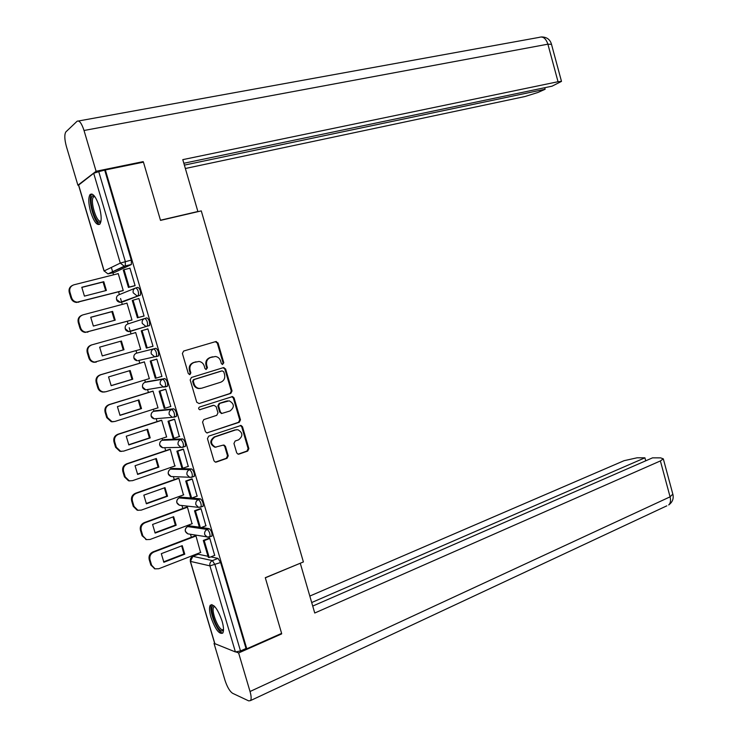<?xml version="1.0" encoding="UTF-8"?>
<svg xmlns="http://www.w3.org/2000/svg" width="738" height="738" viewBox="0 0 738 738"><rect width="100%" height="100%" fill="white"/><g stroke="black" fill="none" stroke-linecap="round" stroke-linejoin="round"><path stroke-width="1.11" d="M222.47 364.507L223.808 362.782L218.014 342.949L215.717 341.593L183.651 351.039L182.397 353.474L188.328 373.631L189.98 374.572L190.847 372.856L190.081 370.255C189.352 366.472 190.681 363.88 194.057 362.459L199.039 361.454C201.603 361.888 203.328 363.382 204.214 365.956L204.97 368.548L206.087 369.526L206.741 367.911L205.994 365.328L206.695 365.199C205.976 361.445 207.277 358.871 210.598 357.478L215.459 356.482C218.014 356.897 219.73 358.391 220.616 360.965L221.363 363.539L222.47 364.507L223.079 362.921L217.295 343.105L215.376 341.694M189.472 374.618L190.164 372.985L189.398 370.384L190.081 370.255M206.087 369.526L207.452 367.782L206.695 365.199M199.38 527.163L189.445 525.843M190.727 497.947L181.013 497.191M193.743 476.61L194.251 476.425C194.648 473.307 193.762 470.807 191.594 468.934L172.554 468.455M184.804 446.628L185.358 446.435C185.773 443.252 184.897 440.743 182.729 438.916L164.076 439.627M175.792 416.564L176.437 416.352C176.871 413.096 175.995 410.577 173.827 408.806L155.561 410.706M166.64 386.435L167.489 386.168C167.932 382.847 167.074 380.319 164.897 378.594L147.028 381.703M99.243 206.502C95.986 196.843 92.942 192.839 90.11 194.491C88.182 197.627 88.385 203.522 90.719 212.175C93.938 221.787 96.992 225.782 99.861 224.14C101.77 221.077 101.567 215.192 99.243 206.502M222.055 621.027C217.728 608.961 213.808 603.684 210.302 605.188C209.057 607.273 209.278 611.313 210.976 617.309C215.238 629.293 219.158 634.56 222.738 633.103C223.965 631.055 223.743 627.032 222.055 621.027M236.704 452.864L238.079 454.184L238.983 454.119L247.7 451.066L248.872 448.612L242.498 426.776L241.058 425.448L208.679 436.149L207.452 438.63L213.974 460.807L215.348 462.126L216.299 462.071L227.036 458.298L228.245 455.826L225.477 446.398L224.066 445.069L223.18 445.134L215.422 447.136C210.395 444.064 210.219 440.66 214.906 436.942L235.662 429.903L237.922 429.737C242.95 432.726 243.171 436.093 238.568 439.848L235.145 441.02L233.955 443.483L236.704 452.864M105.35 169.961L143.44 162.148L160.515 220.385L201.271 210.893L303.392 561.95L265.283 577.697L281.612 633.379L246.787 648.794L105.35 169.961L98.735 171.64L125.331 261.566L125.294 266.086L108.44 273.678M230.846 393.372L232.036 390.956L225.616 368.991L223.328 367.662L191.419 377.478L190.183 379.932L196.742 402.247L199.094 403.557L230.846 393.372L230.108 393.465L231.298 391.048L224.887 369.111L223.162 367.709M234.075 397.93L240.468 419.83L239.287 422.265L206.825 432.92L205.367 431.573L202.572 422.062L203.808 419.59L216.751 415.328L217.968 412.874L216.123 406.601L213.817 405.3L199.712 409.719C198.338 408.926 198.273 408.031 199.528 407.035L232.562 396.564L234.075 397.93L233.328 398.013L239.721 419.885L240.468 419.83M198.282 554.238L192.858 556.351L198.282 554.238L207.996 556.286M210.847 556.886L218.033 558.398L212.424 560.612L214.998 564.755L240.496 650.953L235.413 651.949L214.73 643.61L190.293 561.341M111.346 267.442L112.702 272.027M112.932 272.802L113.532 274.822M118.578 291.814L119.399 294.6M120.562 298.53L121.632 302.119M121.641 302.146L122.305 304.407M127.314 321.279L128.089 323.899M129.215 327.7L131.05 333.89M136.032 350.67L136.751 353.105M138.91 360.393L139.759 363.225M144.731 380.005L145.386 382.201M147.563 389.563L148.421 392.459M153.403 409.258L153.984 411.204M156.198 418.667L157.065 421.601M162.056 438.409L162.563 440.125M164.805 447.689L165.69 450.66M170.672 467.468L171.115 468.953M173.393 476.637L174.279 479.617M179.269 496.443L179.638 497.689M181.954 505.512L182.839 508.482M187.83 525.318L188.135 526.332M190.496 534.312L191.373 537.264M196.373 554.109L196.603 554.884M246.787 648.794L246.022 648.508L240.496 650.953M131.216 264.61L114.704 272.35L107.979 273.899L124.261 266.197L131.392 264.472L124.261 266.197L120.285 263.097L93.698 173.292L98.735 171.64M104.049 270.994L78.542 185.137L93.698 173.292M122.36 290.827L123.246 290.569L118.2 273.521L117.6 273.798M134.159 285.938L135.1 285.671L129.916 268.115L129.418 268.337M143.117 316.242L144.076 316.039L138.901 298.53L133.071 300.181L138.209 317.543L144.048 315.938M131.078 320.246L131.982 320.043L126.945 303.05L126.078 303.383L126.973 303.143M147.868 328.853L146.927 329.13L147.877 328.871L153.024 346.297L152.074 346.537L153.015 346.27M139.777 349.591L140.69 349.434L135.672 332.487L134.786 332.755L135.672 332.506M139.796 349.655L140.681 349.406M161.096 376.62L161.945 376.463L156.807 359.074L155.875 359.388M149.344 378.622L148.458 378.889L149.371 378.723L144.371 361.832L143.495 362.127M170.33 406.583L170.829 406.537L165.709 389.194L164.768 389.461M157.406 407.985L158.024 407.92L153.034 391.085L152.139 391.315M179.334 436.518L174.583 419.221L173.624 419.424M166.17 437.044L166.65 437.025L161.677 420.245L160.764 420.411M188.236 466.37L183.43 449.156L182.461 449.304M174.841 466.029L170.293 449.313L169.362 449.414M197.092 496.13L192.249 478.98L191.262 479.073M183.458 494.93L178.873 478.289L177.932 478.325M205.902 525.807L201.04 508.722L200.035 508.759M192.037 523.749L187.434 507.172L186.474 507.154M214.666 555.382L209.804 538.362L208.789 538.343M200.57 552.476L195.967 535.972L194.989 535.889M211.502 536.305L211.954 536.12C212.313 533.122 211.409 530.64 209.251 528.676L207.249 529.432C209.407 531.406 210.312 533.888 209.952 536.895L209.527 537.07M201.456 527.476L209.251 528.676M191.806 498.049L200.432 498.851C202.599 500.77 203.494 503.261 203.116 506.323L202.636 506.499M155.939 348.281L136.502 353.179L155.939 348.281C158.117 349.96 158.965 352.496 158.504 355.891L156.853 356.38M156.465 356.463L154.934 356.814M149.261 325.679L145.829 326.38L142.249 323.401C141.779 320.956 142.655 319.305 144.879 318.438L146.954 317.866C149.131 319.499 149.98 322.045 149.5 325.513L129.565 331.353M135.958 287.875L137.941 287.359C140.119 288.936 140.949 291.501 140.46 295.043L123.403 301.685L120.857 302.091M246.022 648.508L220.616 562.522L218.033 558.398M104.778 170.395L131.272 260.09L131.392 264.472M205.994 365.328C205.265 361.583 206.566 359.019 209.887 357.616L212.526 356.823M189.398 370.384C188.67 366.611 189.989 364.009 193.365 362.598L196.04 361.795M199.094 403.557L230.108 393.465M223.78 371.795L222.166 370.863L194.177 379.516L193.31 381.232L194.112 383.972C194.97 386.472 196.631 387.957 199.103 388.428L201.622 388.225L220.717 382.219C224.001 380.799 225.284 378.216 224.564 374.498L223.78 371.795M200.349 388.465L198.402 388.529C195.939 388.05 194.269 386.574 193.421 384.083L192.618 381.343L193.485 379.627L221.446 370.993M206.861 432.929L238.54 422.311L239.721 419.885M213.097 405.374L199.684 409.719M230.025 410.965C234.693 407.164 234.426 403.787 229.214 400.826L219.804 403.363L218.596 405.808L220.431 412.072L221.907 413.428L230.025 410.965M227.673 400.854L227.11 400.992M221.972 413.437L219.703 412.136L217.867 405.872L219.085 403.437L226.381 401.075M233.328 398.013L231.76 396.638M236.538 429.7L235.662 429.903M216.031 447.21L214.693 447.145C209.675 444.073 209.509 440.678 214.186 436.961L234.924 429.94M215.321 462.126L226.308 458.298L227.507 455.826L224.749 446.407L223.346 445.088L224.066 445.069M238.042 454.174L246.935 451.066L248.116 448.621L241.75 426.822L240.302 425.485L241.058 425.448M123.052 290.652L76.567 302.451C73.763 302.128 71.872 300.643 70.913 297.977L69.234 292.377C68.542 289.176 69.63 286.842 72.49 285.385M105.682 290.643L103.062 282.017L81.77 287.423M134.989 285.717L128.412 287.423L129.196 287.1L124.049 269.693L129.943 268.208M129.196 287.1L135.072 285.578M128.412 287.423L123.274 270.043L124.049 269.693M123.228 290.495L77.241 302.156C74.427 301.842 72.536 300.348 71.577 297.672L69.898 292.064C69.197 288.457 70.544 286.03 73.948 284.803L118.237 273.641M103.781 281.695L81.789 287.276L84.427 296.123L106.383 290.458L103.781 281.695L103.062 282.017M197.258 211.824L197.876 211.511L182.784 159.639L558.029 81.724L547.891 44.179L84.031 130.488L96.097 171.271L143.172 161.631L143.338 162.175M160.469 220.219L197.876 211.511M185.358 168.495L525.032 96.512L537.993 92.444L545.133 89.252L184.38 165.118M84.031 130.488C81.604 123.181 79.289 120.1 77.084 121.253L65.867 131.908C64.307 134.473 64.483 139.316 66.383 146.465L77.896 185.21L96.097 171.271M183.836 163.273L552.061 86.171L561.489 81.392L558.029 81.724M544.718 87.702L545.133 89.252M142.01 162.443L143.172 161.631M77.896 185.21L78.468 185.09M265.32 577.817L300.08 563.325M300.301 563.362L314.748 613.02L660.39 460.936L663.314 458.861L660.648 457.874L652.53 457.846L312.728 606.073M666.792 505.844L250.56 700.556L248.715 700.888L232.618 693.305C229.749 691.377 227.193 686.995 224.942 680.168L214.029 643.444L214.61 643.195M250.56 700.556C251.474 699.015 251.298 695.999 250.034 691.506L238.623 652.955L236.289 652.051M214.712 643.711L214.029 643.444M645.722 460.816L644.92 457.818L637.06 457.8L624.053 460.696L309.812 596.064M644.92 457.818L311.704 602.54M238.623 652.955L281.658 633.896L280.947 633.665M281.658 633.896L281.519 633.416M100.912 221.557L100.34 222.129C95.755 225.68 87.73 198.633 92.573 195.911L94.316 195.948M101.005 220.948L101.014 220.939C96.936 224.167 89.584 200.505 93.541 196.926L94.704 196.456M91.946 194.011L91.669 194.26C87.315 198.116 94.261 223.845 99.741 224.26M223.503 630.28L221.584 631.082C215.588 629.449 207.904 603.564 214.149 605.999L214.223 606.027M214.675 606.488L213.808 607.005C210.865 610.049 217.719 628.675 222.184 629.772L223.522 629.606M211.861 604.56L211.751 604.699C208.116 608.463 216.585 631.525 222.129 632.936M131.973 319.997L85.257 332.414C82.601 332.035 80.811 330.578 79.907 328.032L78.237 322.451C77.536 319 78.782 316.593 81.973 315.227M114.473 320.338L111.881 311.667L90.728 317.331M144.067 315.984L137.406 317.801L132.277 300.486L133.071 300.181M137.406 317.801L138.209 317.543M131.954 319.96L85.949 332.183C83.283 331.805 81.494 330.338 80.58 327.792L78.911 322.202C78.21 318.595 79.556 316.159 82.933 314.877L126.982 303.161M112.61 311.399L90.737 317.257L93.366 326.076L115.211 320.135L112.61 311.399L111.881 311.667M96.291 362.1L93.938 362.284C91.411 361.86 89.722 360.421 88.874 357.995L87.204 352.432C86.512 348.843 87.84 346.39 91.198 345.07L91.687 344.923M102.268 355.919L123.246 349.913L120.663 341.224L99.658 347.146L120.663 341.224M142.065 330.578L141.262 330.818L146.373 348.087L147.185 347.884L142.065 330.578L147.895 328.945M147.185 347.884L152.997 346.205M140.663 349.332L94.639 362.109C92.112 361.675 90.423 360.245 89.566 357.81L87.896 352.229C87.204 348.64 88.532 346.177 91.899 344.858L135.7 332.589M99.658 347.146L102.278 355.937L124.002 349.72L121.41 341.002M124.002 349.72L123.246 349.913M104.805 391.97L102.6 392.053C100.211 391.583 98.615 390.181 97.803 387.856L96.152 382.312C95.451 378.723 96.779 376.26 100.11 374.895L144.38 361.869M111.106 385.623L132.001 379.35L129.464 370.734M156.816 359.111L150.211 361.057L155.303 378.271L156.133 378.124L151.032 360.882L156.834 359.166M156.133 378.124L161.917 376.371M150.211 361.057L151.032 360.882M149.344 378.612L105.912 391.749L103.32 391.933C100.931 391.463 99.326 390.061 98.523 387.727L96.853 382.173C96.161 378.585 97.49 376.103 100.829 374.747L144.39 361.915M111.17 385.697L132.766 379.203L130.183 370.522L108.551 376.934L111.17 385.697M132.766 379.203L132.001 379.35M113.163 421.758L111.244 421.721L106.715 417.616L105.064 412.09C104.372 408.52 105.682 406.029 109.003 404.627L152.757 391.131M119.925 415.236L140.718 408.686L138.237 400.153M165.515 389.23L159.131 391.205L164.205 408.354L165.054 408.262L159.971 391.075L165.736 389.295M165.054 408.262L170.801 406.435M159.131 391.205L159.971 391.075M157.987 407.8L114.796 421.49L111.982 421.656L107.444 417.551L105.783 412.016C105.091 408.428 106.41 405.937 109.731 404.535L153.061 391.158M120.017 415.365L141.502 408.603L138.928 399.941L117.416 406.629L120.017 415.365M141.502 408.603L140.718 408.686M121.512 451.407L119.879 451.296L115.598 447.293L113.947 441.785C113.255 438.215 114.556 435.706 117.859 434.267L161.161 420.282M128.707 444.746L149.417 437.929L146.982 429.488M174.15 419.258L168.024 421.241L173.089 438.344L173.947 438.307L168.882 421.177L174.611 419.322M173.947 438.307L179.666 436.407M168.024 421.241L168.882 421.177M166.613 436.896L123.661 451.121L120.635 451.287L116.336 447.274L114.685 441.758C113.993 438.178 115.303 435.669 118.606 434.23L161.696 420.309M128.846 444.931L150.211 437.902L147.646 429.267L126.244 436.223L128.846 444.931M150.211 437.902L149.417 437.929M129.86 480.936L128.495 480.77L124.445 476.868L122.803 471.379C122.111 467.818 123.412 465.291 126.687 463.805L169.648 449.322M137.462 474.174L158.08 467.089L155.7 458.722M182.876 449.156L176.889 451.186L181.935 468.233L182.812 468.252L177.757 451.186L183.458 449.248M182.812 468.252L188.494 466.278M176.889 451.186L177.757 451.186M175.21 465.899L132.489 480.669L129.261 480.825L125.202 476.905L123.56 471.407C122.868 467.837 124.168 465.309 127.453 463.824L170.303 449.368M137.646 474.414L158.891 467.108L156.336 458.51L135.054 465.733L137.646 474.414M158.891 467.108L158.08 467.089M138.218 510.345L137.102 510.152L133.264 506.351L131.632 500.871C130.94 497.32 132.231 494.783 135.497 493.252L178.153 478.252M146.189 503.5L166.723 496.148L164.389 487.864M191.612 478.953L185.727 481.038L190.755 498.021L191.649 498.104L186.613 481.093L192.277 479.082M191.649 498.104L197.295 496.056M185.727 481.038L186.613 481.093M183.771 494.82L141.29 510.115L137.886 510.262L134.039 506.443L132.397 500.964C131.715 497.403 133.006 494.857 136.272 493.325L178.891 478.335M146.419 503.796L167.544 496.231L164.998 487.652L143.836 495.143L146.419 503.796M167.544 496.231L166.723 496.148M146.594 539.635L142.065 535.733L140.432 530.281C139.74 526.729 141.023 524.174 144.27 522.605L186.659 507.089M154.888 532.735L175.33 525.124L173.052 516.914M200.349 508.639L194.528 510.788L199.546 527.716L200.45 527.864L195.432 510.899L201.068 508.814M200.45 527.864L206.068 525.733M194.528 510.788L195.432 510.899M192.314 523.639L150.063 539.469L146.484 539.607L142.849 535.889L141.216 530.419C140.524 526.867 141.807 524.303 145.063 522.735L187.443 507.209M155.164 533.085L176.179 525.253L173.633 516.701L152.582 524.46L155.164 533.085M176.179 525.253L175.33 525.124M154.879 568.804L150.829 565.031L149.196 559.589C148.513 556.046 149.786 553.472 153.015 551.867L195.146 535.825M163.568 561.876L183.919 553.998L181.686 545.88M209.066 538.233L203.31 540.447L208.3 557.319L209.232 557.522L204.223 540.613L209.832 538.454M209.232 557.522L214.813 555.317M203.31 540.447L204.223 540.613M200.828 552.375L158.808 568.73L155.072 568.85L151.631 565.234L150.008 559.791C149.316 556.24 150.589 553.657 153.827 552.052L195.976 535.991M163.873 562.282L184.777 554.183L182.24 545.659L161.308 553.675L163.873 562.282M184.777 554.183L183.919 553.998M223.079 362.921L223.808 362.782M190.164 372.985L190.847 372.856M206.741 367.911L207.452 367.782M188.577 533.98L187.858 533.86C184.454 531.757 184.334 529.33 187.498 526.581L207.249 529.432C205.109 530.502 204.278 532.236 204.74 534.635L207.23 537.181L211.954 536.12M189.823 525.696L187.886 526.425C185.819 527.449 185.007 529.109 185.45 531.415L187.858 533.86L209.149 537.181M179.039 497.919L198.43 499.58C200.588 501.508 201.483 503.999 201.105 507.061L198.522 507.357L195.902 504.755C195.432 502.347 196.28 500.622 198.43 499.58L200.432 498.851M181.336 497.071L179.389 497.772C177.304 498.768 176.493 500.429 176.936 502.735L179.472 505.235L180.441 505.345M170.579 469.147L189.574 469.636C191.742 471.517 192.627 474.017 192.231 477.145L191.769 477.32M172.821 468.362L170.865 469.036C168.771 470.005 167.95 471.647 168.402 473.962L171.068 476.527L172.314 476.591M162.083 440.291L180.69 439.599C182.858 441.425 183.734 443.935 183.328 447.127L182.83 447.311M164.279 439.553L162.314 440.208C160.211 441.149 159.38 442.782 159.832 445.106L162.646 447.726L164.177 447.698M153.569 411.343L171.788 409.452C173.947 411.232 174.823 413.76 174.399 417.016L172.277 417.321L169.205 414.525C168.734 412.099 169.602 410.411 171.788 409.452L173.827 408.806M155.709 410.66L153.735 411.287C151.622 412.201 150.792 413.824 151.235 416.149L154.196 418.833L155.792 418.695M145.035 382.312L162.849 379.212C165.008 380.946 165.875 383.474 165.432 386.804L163.485 387.109L160.247 384.249C159.777 381.823 160.644 380.144 162.849 379.212L164.897 378.594M147.12 381.675L145.128 382.275C143.006 383.17 142.166 384.775 142.618 387.109L145.737 389.849L147 389.655M192.858 556.351C190.791 557.402 189.98 559.081 190.422 561.387L192.858 556.351L212.424 560.612C210.293 561.71 209.463 563.463 209.924 565.861L190.422 561.387L214.979 644.043M235.413 651.949L209.924 565.861L220.616 562.522M78.579 184.869L104.15 270.938L120.285 263.097L131.272 260.09M191.594 468.934L189.574 469.636C187.415 470.65 186.566 472.366 187.028 474.774L189.795 477.449L194.251 476.425M182.729 438.916L180.69 439.599C178.522 440.577 177.664 442.283 178.135 444.7L181.041 447.431L185.358 446.435M176.114 416.536L174.26 417.136M167.194 386.343L165.257 386.943M158.246 356.057L156.235 356.648M144.879 318.438C147.047 320.071 147.895 322.626 147.425 326.095L130.063 331.473L128.753 331.602L125.294 328.742C124.842 326.408 125.691 324.821 127.84 323.982L144.547 318.548M140.257 295.191L121.383 302.211L120.229 302.331L116.595 299.425C116.134 297.082 116.991 295.504 119.15 294.702L134.943 288.272M135.857 287.903C138.015 289.49 138.855 292.054 138.366 295.597L136.973 295.864L133.209 292.82C132.729 290.385 133.615 288.743 135.857 287.903M153.873 348.88C156.041 350.559 156.899 353.105 156.438 356.5L154.666 356.795L151.262 353.871C150.792 351.436 151.668 349.775 153.873 348.88M158.504 355.891L138.283 360.541M134.03 355.531C133.32 358.4 134.399 360.144 137.259 360.771L133.965 357.976C133.513 355.642 134.362 354.037 136.502 353.179M182.978 447.311L162.646 447.726C159.519 446.508 158.827 444.396 160.58 441.407M191.843 477.329L171.068 476.527C167.794 474.995 167.305 472.735 169.611 469.765M104.15 270.938L107.979 273.899L104.15 270.938M209.887 357.616L210.598 357.478M193.365 362.598L194.057 362.459M217.295 343.105L218.014 342.949M224.887 369.111L225.616 368.991M231.298 391.048L232.036 390.956M193.485 379.627L194.177 379.516M192.618 381.343L193.31 381.232M193.421 384.083L194.112 383.972M238.54 422.311L239.287 422.265M207 432.892L207.71 432.865M199.758 409.728L200.302 409.682M219.085 403.437L219.804 403.363M217.867 405.872L218.596 405.808M219.703 412.136L220.431 412.072M214.186 436.961L214.906 436.942M224.749 446.407L225.477 446.398M227.507 455.826L228.245 455.826M226.308 458.298L227.036 458.298M215.57 462.053L216.299 462.071M241.75 426.822L242.498 426.776M248.116 448.621L248.872 448.612M246.935 451.066L247.7 451.066M238.226 454.119L238.983 454.119M79.077 301.971L78.403 302.266M71.577 297.672L70.913 297.977M69.898 292.064L69.234 292.377M78.569 120.977L539.127 37.389C542.965 36.097 545.889 38.358 547.891 44.179L551.498 44.326M250.034 691.506L670.076 496.84L660.39 460.936M663.314 458.861L672.955 494.598C673.794 498.805 672.373 502.255 668.711 504.949C670.51 503.205 670.971 500.512 670.076 496.84L672.816 494.091M88.053 331.999L87.361 332.229M80.58 327.792L79.907 328.032M78.911 322.202L78.237 322.451M89.566 357.81L88.874 357.995M87.896 352.229L87.204 352.432M100.829 374.747L100.11 374.895M98.523 387.727L97.803 387.856M96.853 382.173L96.152 382.312M109.731 404.535L109.003 404.627M107.444 417.551L106.715 417.616M105.783 412.016L105.064 412.09M118.606 434.23L117.859 434.267M116.336 447.274L115.598 447.293M114.685 441.758L113.947 441.785M127.453 463.824L126.687 463.805M125.202 476.905L124.445 476.868M123.56 471.407L122.803 471.379M136.272 493.325L135.497 493.252M134.039 506.443L133.264 506.351M132.397 500.964L131.632 500.871M145.063 522.735L144.27 522.605M142.849 535.889L142.065 535.733M141.216 530.419L140.432 530.281M153.827 552.052L153.015 551.867M151.631 565.234L150.829 565.031M150.008 559.791L149.196 559.589M91.798 194.131L90.11 194.491M140.46 295.043L120.229 302.331C117.407 301.962 116.161 300.357 116.503 297.534M149.5 325.513L128.753 331.602C125.921 331.104 124.759 329.443 125.257 326.602M167.489 386.168L145.737 389.849C142.821 389.064 141.853 387.219 142.812 384.304M176.437 416.352L172.277 417.321L154.196 418.833C151.198 417.856 150.349 415.891 151.659 412.929M203.116 506.323L198.522 507.357L179.472 505.235C176.041 503.316 175.81 500.918 178.762 498.067M215.653 341.694L216.372 341.528M223.31 367.727L224.038 367.598M198.402 388.529L199.103 388.428M221.188 413.492L221.907 413.428M231.824 396.647L232.562 396.564M214.693 447.145L215.422 447.136M77.241 302.156L76.567 302.451M541.461 36.937C546.692 37.011 550.004 39.382 551.415 44.022L561.489 81.392M94.842 196.64L93.541 196.926M214.776 606.599L213.808 607.005M85.949 332.183L85.257 332.414M94.639 362.109L93.938 362.284M103.32 391.933L102.6 392.053M111.982 421.656L111.244 421.721M120.635 451.287L119.879 451.296M129.261 480.825L128.495 480.77M137.886 510.262L137.102 510.152M146.484 539.607L145.69 539.441M155.072 568.85L154.27 568.638"/></g></svg>
